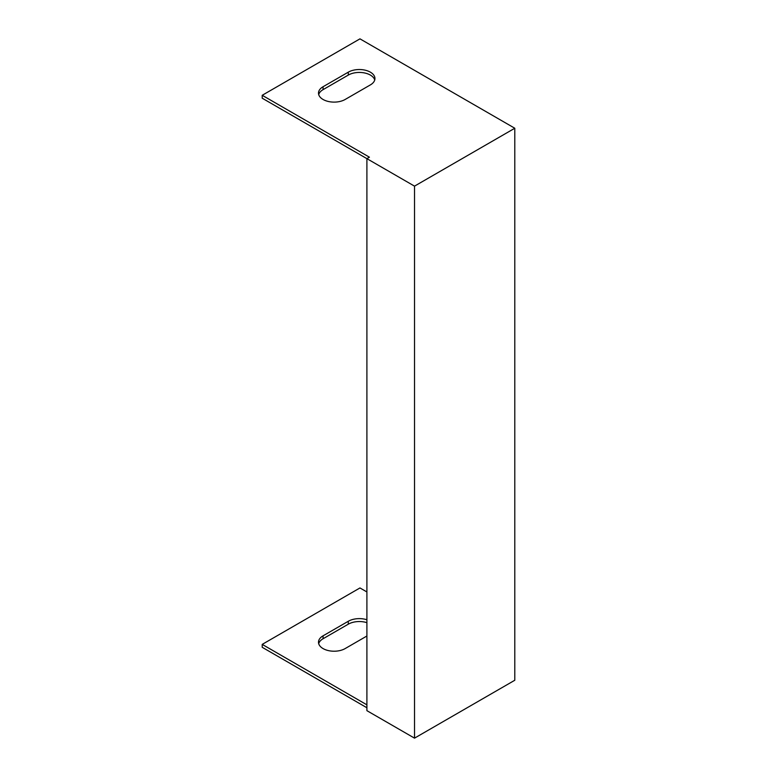<?xml version="1.0" encoding="UTF-8"?>
<svg xmlns="http://www.w3.org/2000/svg" width="777" height="777" viewBox="0 0 777 777"><rect width="100%" height="100%" fill="white"/><g stroke="black" fill="none" stroke-linecap="round" stroke-linejoin="round"><path stroke-width="1.17" d="M514.792 128.244L514.792 680.254L414.52 738.15L414.52 186.14L514.792 128.244L359.965 38.85L262.208 95.289L369.425 157.187L366.899 158.644L262.208 98.203L262.208 95.289M366.899 707.75L262.208 647.299L262.208 644.386L359.965 587.946L366.899 591.957M366.899 622.668A15.608 9.013 0 0 0 348.29 624.184L323.067 638.743A15.608 9.013 0 0 0 318.696 643.657M414.52 738.15L366.899 710.664L366.899 158.644L414.52 186.14M366.899 619.755A15.608 9.013 0 0 0 348.29 621.27L323.067 635.829A15.608 9.013 0 0 0 318.492 642.2A15.608 9.013 0 0 0 328.127 650.534A15.608 9.013 0 0 0 345.143 648.581L366.899 636.013M262.208 644.386L366.899 704.836M370.367 84.907A15.608 9.013 0 0 0 374.941 78.535A15.608 9.013 0 0 0 365.307 70.212A15.608 9.013 0 0 0 348.29 72.164L323.067 86.733A15.608 9.013 0 0 0 318.492 93.104A15.608 9.013 0 0 0 328.127 101.428A15.608 9.013 0 0 0 345.143 99.475L370.367 84.907M374.737 79.992A15.608 9.013 -0 0 0 364.112 72.873A15.608 9.013 -0 0 0 348.29 75.078L323.067 89.646A15.608 9.013 -0 0 0 318.696 94.561M348.29 75.078L348.29 72.164M323.067 89.646L323.067 86.733M348.29 624.184L348.29 621.27M323.067 638.743L323.067 635.829"/></g></svg>
